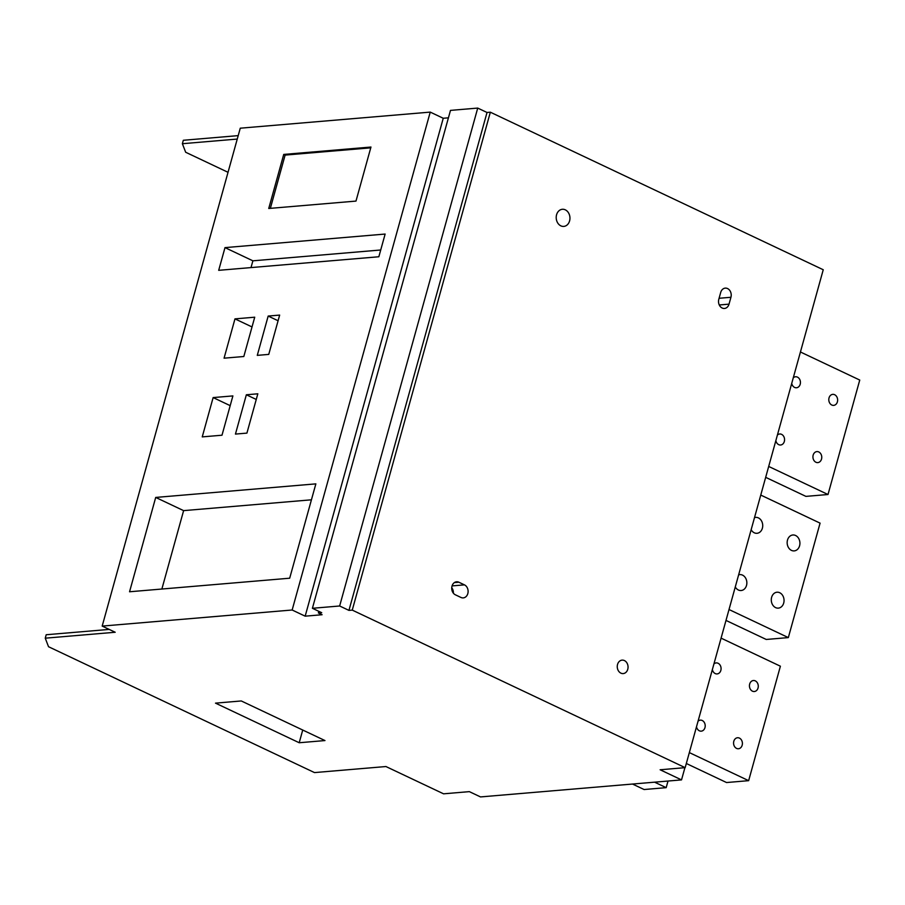 <?xml version="1.0" encoding="UTF-8"?>
<svg xmlns="http://www.w3.org/2000/svg" width="905" height="905" viewBox="0 0 905 905"><rect width="100%" height="100%" fill="white"/><g stroke="black" fill="none" stroke-linecap="round" stroke-linejoin="round"><path stroke-width="1.36" d="M48.542 646.724L45.25 638.183L115.195 632.256L102.186 626.09L292.157 610.004L305.166 616.169L322.101 614.733L318.39 612.968L321.705 612.696L312.406 608.296L339.647 605.988L348.945 610.389L352.26 610.106L685.164 767.655L660.13 769.77L681.522 779.895L480.51 796.92L469.344 791.637L443.574 793.821L385.926 766.535L314.499 772.587L48.542 646.724M241.284 700.956L215.503 703.14L299.204 742.745L324.974 740.562L241.284 700.956M109.188 629.416L46.2 634.744L45.25 638.183M228.026 172.301L185.672 152.255L182.38 143.714L183.33 140.275L238.196 135.626M685.164 767.655L823.245 269.747L490.34 112.197L487.026 112.48L477.727 108.08L450.486 110.387L312.406 608.296M448.416 117.831L443.246 118.261L430.237 112.107L240.266 128.193L102.186 626.09M684.915 767.678L681.522 779.895M490.34 112.197L352.26 610.106M624.405 660.559A6.754 5.396 85.2 0 0 622.086 660.13A6.754 5.396 85.2 0 0 617.289 665.842A6.754 5.396 85.2 0 0 620.909 673.15A6.754 5.396 85.2 0 0 623.228 673.58A6.754 5.396 85.2 0 0 628.025 667.856A6.754 5.396 85.2 0 0 624.405 660.559M565.308 209.836A8.598 6.867 85.2 0 0 562.356 209.281A8.598 6.867 85.2 0 0 556.247 216.567A8.598 6.867 85.2 0 0 560.862 225.854A8.598 6.867 85.2 0 0 563.804 226.408A8.598 6.867 85.2 0 0 569.912 219.123A8.598 6.867 85.2 0 0 565.308 209.836M458.869 582.22A6.754 5.396 85.2 0 0 456.561 581.791A6.754 5.396 85.2 0 0 451.753 587.515A6.754 5.396 85.2 0 0 455.385 594.811L460.962 597.458A6.754 5.396 85.2 0 0 463.281 597.888A6.754 5.396 85.2 0 0 468.077 592.164A6.754 5.396 85.2 0 0 464.457 584.868L458.869 582.22L454.344 582.605M718.796 299.306L720.708 292.439A6.754 5.396 85.2 0 1 725.244 288.129A6.754 5.396 85.2 0 1 727.563 288.559A6.754 5.396 85.2 0 1 730.935 297.281L729.023 304.148A6.754 5.396 85.2 0 1 724.486 308.458A6.754 5.396 85.2 0 1 722.167 308.017A6.754 5.396 85.2 0 1 718.796 299.306M487.026 112.48L348.945 610.389M477.727 108.08L339.647 605.988M318.843 611.339L318.39 612.968M443.246 118.261L305.166 616.169M430.237 112.107L292.157 610.004M221.997 435.215L202.245 436.889L213.139 397.578L232.89 395.915L221.997 435.215M243.818 356.513L224.067 358.176L234.972 318.877L254.724 317.202L243.818 356.513M246.918 433.11L235.447 434.083L246.352 394.772L257.823 393.799L246.918 433.11M268.174 316.06L279.656 315.087L268.751 354.398L257.28 355.371L268.174 316.06L278.084 320.755M289.69 578.205L129.551 591.768L155.705 497.433L315.856 483.87L289.69 578.205M378.844 256.76L218.693 270.324L224.994 247.619L385.134 234.056L378.844 256.76M355.982 201.091L268.74 208.478L283.729 154.427L370.971 147.04L355.982 201.091M237.246 139.065L182.38 143.714M230.198 405.655L213.139 397.578M252.02 326.943L234.972 318.877M256.251 399.456L246.352 394.772M161.871 589.031L183.613 510.635L155.705 497.433M183.613 510.635L311.433 499.809M251.013 267.586L252.891 260.821L224.994 247.619M252.891 260.821L380.722 249.995M270.357 208.342L285.12 155.094L283.729 154.427M285.12 155.094L370.745 147.843M451.742 587.741A6.754 5.396 -94.8 0 1 453.371 593.182M299.204 742.745L302.723 730.041M726.002 620.423L766.241 639.462L788.334 637.595L820.077 523.135L760.766 495.069M788.334 637.595L729.023 609.529M751.15 529.73A7.987 6.369 85.2 0 0 754.272 532.785A7.987 6.369 85.2 0 0 757.01 533.294A7.987 6.369 85.2 0 0 762.689 526.529A7.987 6.369 85.2 0 0 758.401 517.898A7.987 6.369 85.2 0 0 755.664 517.389A7.987 6.369 85.2 0 0 754.51 517.626M795.597 535.5A7.987 6.369 85.2 0 0 792.859 534.991A7.987 6.369 85.2 0 0 787.192 541.756A7.987 6.369 85.2 0 0 791.479 550.387A7.987 6.369 85.2 0 0 794.205 550.896A7.987 6.369 85.2 0 0 799.884 544.131A7.987 6.369 85.2 0 0 795.597 535.5M779.725 592.73A7.987 6.369 85.2 0 0 776.988 592.221A7.987 6.369 85.2 0 0 771.32 598.986A7.987 6.369 85.2 0 0 775.608 607.617A7.987 6.369 85.2 0 0 778.334 608.126A7.987 6.369 85.2 0 0 784.013 601.361A7.987 6.369 85.2 0 0 779.725 592.73M735.279 586.96A7.987 6.369 85.2 0 0 738.401 590.015A7.987 6.369 85.2 0 0 741.138 590.524A7.987 6.369 85.2 0 0 746.817 583.759A7.987 6.369 85.2 0 0 742.53 575.128A7.987 6.369 85.2 0 0 739.792 574.618A7.987 6.369 85.2 0 0 738.638 574.856M721.081 638.138L780.393 666.204L748.65 780.664L726.557 782.542L686.318 763.492M689.339 752.598L748.65 780.664M742.168 745.234A5.521 4.412 -94.8 0 1 738.457 748.752A5.521 4.412 -94.8 0 1 733.808 741.274A5.521 4.412 -94.8 0 1 737.518 737.745A5.521 4.412 -94.8 0 1 742.168 745.234M758.039 688.004A5.521 4.412 -94.8 0 1 754.329 691.522A5.521 4.412 -94.8 0 1 749.679 684.044A5.521 4.412 -94.8 0 1 753.39 680.515A5.521 4.412 -94.8 0 1 758.039 688.004M713.932 663.953A5.521 4.412 -94.8 0 1 716.194 662.913A5.521 4.412 -94.8 0 1 720.844 670.39A5.521 4.412 -94.8 0 1 717.133 673.92A5.521 4.412 -94.8 0 1 712.371 669.553M698.06 721.183A5.521 4.412 -94.8 0 1 700.323 720.142A5.521 4.412 -94.8 0 1 704.972 727.631A5.521 4.412 -94.8 0 1 701.262 731.15A5.521 4.412 -94.8 0 1 696.499 726.783M668.014 781.038L666.182 787.655L644.089 789.522L632.527 784.047M654.609 782.18L666.182 787.655M765.675 477.342L805.914 496.381L828.007 494.515L768.696 466.448M791.728 383.403A5.521 4.412 85.2 0 0 796.491 387.77A5.521 4.412 85.2 0 0 800.201 384.24A5.521 4.412 85.2 0 0 795.552 376.763A5.521 4.412 85.2 0 0 793.289 377.804M828.007 494.515L859.75 380.055L800.439 351.988M837.397 401.843A5.521 4.412 85.2 0 0 832.747 394.365A5.521 4.412 85.2 0 0 829.037 397.883A5.521 4.412 85.2 0 0 833.686 405.372A5.521 4.412 85.2 0 0 837.397 401.843M821.525 459.073A5.521 4.412 85.2 0 0 816.876 451.595A5.521 4.412 85.2 0 0 813.165 455.125A5.521 4.412 85.2 0 0 817.815 462.602A5.521 4.412 85.2 0 0 821.525 459.073M775.857 440.633A5.521 4.412 85.2 0 0 780.619 445A5.521 4.412 85.2 0 0 784.33 441.47A5.521 4.412 85.2 0 0 779.68 433.993A5.521 4.412 85.2 0 0 777.418 435.034M452.07 585.908L464.457 584.868M730.935 297.281L719.079 298.277M719.283 304.974L729.023 304.148"/></g></svg>
